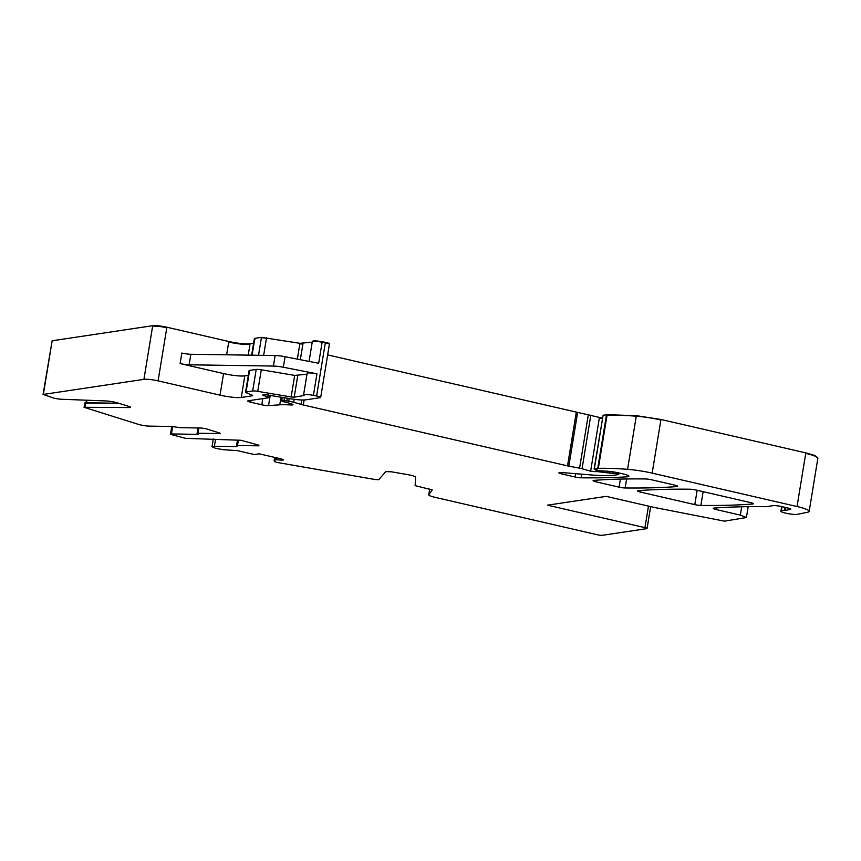 <?xml version="1.0" encoding="UTF-8"?>
<svg xmlns="http://www.w3.org/2000/svg" width="861" height="861" viewBox="0 0 861 861"><rect width="100%" height="100%" fill="white"/><g stroke="black" fill="none" stroke-linecap="round" stroke-linejoin="round"><path stroke-width="1.29" d="M180.11 363.568L181.832 353.053A8.083 1.162 -170.7 0 0 190.851 354.269L275.122 355.528L273.4 366.054L189.129 364.795A8.083 1.162 -170.7 0 1 180.11 363.568L223.559 373.588A16.155 2.325 -170.7 0 0 244.815 375.88L241.284 397.448A16.155 2.325 -170.7 0 1 220.029 395.156L158.09 380.874A10.773 1.55 -170.7 0 0 143.927 379.346L43.362 394.435L52.801 397.804A6.468 0.926 -170.7 0 0 61.411 399.246L106.032 400.957A8.621 1.238 -170.7 0 1 117.516 402.883L128.989 406.446A5.381 0.775 -170.7 0 1 130.517 407.264A5.381 0.775 -170.7 0 1 128.989 407.544L84.034 407.296L138.212 424.312A8.083 1.162 -170.7 0 0 149.491 426.13L171.909 426.464L180.121 427.691L201.345 428.003L205.854 428.735L219.286 432.9L220.201 433.384L219.254 433.557L198.03 433.244L197.083 433.417L198.224 434.159L197.277 434.331L171.447 433.944L170.5 434.116L171.414 434.611L185.621 438.346L240.886 440.272L258.827 445.169L258.784 445.826L258.892 445.191M328.967 344.023C330.118 343.668 328.934 343.119 325.393 342.344L322.208 341.72L318.678 363.288L285.056 356.712A10.773 1.55 -170.7 0 0 275.122 355.528M285.056 356.712L283.334 367.238A10.773 1.55 -170.7 0 0 273.4 366.054M248.323 375.353L244.815 375.88M306.979 374.234L294.688 375.396L261.281 369.789A5.381 0.775 -170.7 0 0 256.212 369.423L249.604 370.413A5.381 0.775 -170.7 0 0 249.087 370.65L245.557 392.218A5.381 0.775 -170.7 0 0 246.311 392.756L251.918 395.038A5.381 0.775 -170.7 0 1 252.671 395.576A5.381 0.775 -170.7 0 1 252.155 395.812L241.284 397.448M283.334 367.238L316.945 373.814A8.083 1.162 -170.7 0 0 307.119 373.351L303.589 394.919A8.083 1.162 -170.7 0 0 304.137 395.468L294.204 397.179L291.158 396.964L257.751 391.357A5.381 0.775 -170.7 0 0 252.682 390.991L246.074 391.981A5.381 0.775 -170.7 0 0 245.557 392.218M262.809 398.6L261.798 404.788L250.755 402.238A5.381 0.775 -170.7 0 1 247.72 401.022A5.381 0.775 -170.7 0 1 248.237 400.795L269.299 397.631L262.648 395.038A5.381 0.775 -170.7 0 0 263.789 394.984L264.757 394.844A5.381 0.775 -170.7 0 0 265.253 394.639L290.501 398.74A16.155 2.325 -170.7 0 0 305.73 399.838L320.174 397.674A5.381 0.775 -170.7 0 0 320.69 397.438A5.381 0.775 -170.7 0 0 316.611 395.995L313.415 395.371A8.083 1.162 -170.7 0 0 303.589 394.919M312.231 342.14L299.94 343.313L261.464 337.34L254.856 338.33L255.104 339.105M253.575 343.27L250.067 343.797C245.051 344.217 237.97 343.453 228.811 341.505L166.883 327.223C160.781 325.921 156.056 325.415 152.709 325.695L52.144 340.784L52.747 341.408M258.827 445.169L258.784 445.826L237.507 445.514L238.368 440.229M283 459.645L282.935 460.086A3.767 0.538 -170.7 0 0 283.291 459.914A3.767 0.538 -170.7 0 0 283.075 459.688L282.602 459.408A3.767 0.538 -170.7 0 0 280.697 458.795L259.15 453.822L254.35 454.543L237.388 450.637L223.107 449.69L215.433 448.269L212.021 446.698L214.4 446.267L236.753 446.601L237.507 445.514L236.861 445.944M282.935 460.086L282.774 460.108A3.767 0.538 -170.7 0 1 280.654 460.043L275.165 459.699L274.099 460.732L276.209 462.282L375.278 479.555L378.754 479.695L385.814 471.602L391.604 471.828L407.888 474.669C412.645 475.563 415.217 476.391 415.583 477.166L415.131 485.636L432.254 489.931M432.244 489.963L428.789 494.752A10.773 1.55 -170.7 0 0 428.746 494.849A10.773 1.55 -170.7 0 0 434.805 497.281L597.426 534.767A3.767 0.538 -170.7 0 0 602.388 535.305L646.708 528.654A3.767 0.538 -170.7 0 0 647.074 528.493A3.767 0.538 -170.7 0 0 644.954 527.642L547.488 505.17L606.209 496.366L654.22 507.43L724.456 521.153L746.401 517.536L748.177 506.677M784.78 507.29L784.253 510.476A5.381 0.775 -170.7 0 0 785.372 510.412L790.398 509.411A5.381 0.775 -170.7 0 0 790.796 509.195A5.381 0.775 -170.7 0 0 787.761 507.979L781.616 506.559A6.468 0.926 -170.7 0 0 773.113 505.644L766.398 506.655A5.381 0.775 -170.7 0 1 764.686 506.677A10.773 1.55 -170.7 0 0 763.169 506.634A392.121 56.417 -170.7 0 0 714.06 508.087A5.381 0.775 -170.7 0 0 713.252 508.356A5.381 0.775 -170.7 0 0 716.287 509.572L740.342 515.115L746.401 517.536M784.253 510.476A10.773 1.55 -170.7 0 0 781.347 510.874A10.773 1.55 -170.7 0 1 781.153 510.982A8.621 1.238 -170.7 0 0 780.895 511.219A8.621 1.238 -170.7 0 0 787.664 513.565A8.621 1.238 -170.7 0 0 797.275 514.351L807.607 512.241A21.547 3.1 -170.7 0 0 809.168 511.391A21.547 3.1 -170.7 0 0 797.038 506.537L652.164 473.13A26.928 3.874 -170.7 0 0 627.572 469.331A102.341 14.723 -170.7 0 0 598.341 468.352A5.381 0.775 -170.7 0 0 597.717 468.406L594.327 468.911L594.865 469.374L599.783 470.784L605.757 471.118A12.926 1.862 -170.7 0 1 619.382 473.055L622.815 473.851A10.773 1.55 -170.7 0 1 628.885 476.273A10.773 1.55 -170.7 0 1 627.12 476.822A377.043 54.254 -170.7 0 1 581.089 477.812A5.381 0.775 -170.7 0 1 575.019 477.005L561.91 473.98A5.381 0.775 -170.7 0 1 558.875 472.764A5.381 0.775 -170.7 0 1 561.695 472.538L590.302 474.874A59.248 8.524 -170.7 0 0 615.604 475.024L618.693 474.497L616.067 473.679L596.372 471.527A5.381 0.775 -170.7 0 0 595.877 471.72L590.635 471.193L582.058 468.739A5.381 0.775 -170.7 0 0 579.582 468.169L568.83 466.156A5.381 0.775 -170.7 0 1 567.517 465.876L303.298 404.961A10.773 1.55 -170.7 0 1 300.973 404.369L293.719 402.291A10.773 1.55 -170.7 0 0 288.758 401.151L283.969 400.548L281.418 401.011L283.237 401.678A17.242 2.475 -170.7 0 1 292.116 404.121A5.381 0.775 -170.7 0 1 292.966 404.702A5.381 0.775 -170.7 0 1 290.566 404.95A37.701 5.424 -170.7 0 0 279.76 404.831L268.546 405.585A5.381 0.775 -170.7 0 1 261.798 404.788M596.113 481.859L619.091 487.165A5.381 0.775 -170.7 0 0 625.151 487.972A377.043 54.254 -170.7 0 0 676.843 486.573A5.381 0.775 -170.7 0 0 677.639 486.304A5.381 0.775 -170.7 0 0 674.604 485.087L651.497 479.76A5.381 0.775 -170.7 0 0 645.427 478.953A377.043 54.254 -170.7 0 0 593.875 480.384A5.381 0.775 -170.7 0 0 593.078 480.653A5.381 0.775 -170.7 0 0 596.113 481.859L596.382 480.19M689.995 489.22A377.043 54.254 -170.7 0 0 638.388 490.641A5.381 0.775 -170.7 0 0 637.603 490.91A5.381 0.775 -170.7 0 0 640.627 492.126L694.805 504.621A5.381 0.775 -170.7 0 0 700.876 505.429A377.043 54.254 -170.7 0 0 752.536 504.019A5.381 0.775 -170.7 0 0 753.332 503.76A5.381 0.775 -170.7 0 0 750.308 502.544L696.065 490.038A5.381 0.775 -170.7 0 0 689.995 489.22M322.208 341.72C314.868 340.525 311.768 340.558 312.92 341.806M602.452 418.112L327.654 354.904M805.831 452.886L805.745 453.413A21.547 3.1 -170.7 0 1 817.864 458.256L814.807 455.512L805.831 452.886L660.957 419.479L636.354 415.669L607.134 414.701L603.109 415.26L603.647 415.723M118.624 403.228L84.722 403.088L85.874 402.109A32.32 22.967 90.9 0 0 87.51 400.247M116.483 403.217L85.293 402.744L84.034 407.296M190.851 354.269L189.129 364.795M316.945 373.814L313.415 395.371M325.393 342.344L316.611 395.995M322.122 342.248A8.083 1.162 -170.7 0 0 312.285 341.795L309.077 361.416M302.986 343.528L300.338 359.704M299.94 343.313L297.357 359.123M299.854 343.84L302.9 344.056M266.544 337.706L263.649 355.356M266.458 338.222A5.381 0.775 -170.7 0 0 261.378 337.856L258.526 355.281M254.856 338.33L252.101 355.184M254.77 338.847A5.381 0.775 -170.7 0 0 254.264 339.083L251.627 355.184M250.067 343.797L248.216 355.13M228.811 341.505L226.637 354.807M228.725 342.032A16.155 2.325 -170.7 0 0 249.981 344.325M166.883 327.223L158.09 380.874M223.559 373.588L220.029 395.156M252.262 395.188L252.155 395.812M249.604 370.413L246.074 391.981M256.212 369.423L252.682 390.991M261.281 369.789L257.751 391.357M294.688 375.396L291.158 396.964M297.734 375.622L294.204 397.179M320.69 397.438L329.386 344.303A5.381 0.775 -170.7 0 0 325.307 342.872M166.797 327.75A10.773 1.55 -170.7 0 0 152.623 326.222L143.927 379.346M214.4 446.267L215.53 439.347M282.86 459.559L282.774 460.108M280.858 458.827L280.654 460.043M276.575 457.848L276.295 459.58M276.284 457.772L275.994 459.57M275.552 457.6L275.208 459.688M275.509 457.6L275.165 459.699M274.659 457.395L274.11 460.721L274.648 457.395M275.057 461.065L274.96 461.647M429.725 489.048L428.789 494.752M648.473 506.107L644.954 527.642M740.342 515.115L741.708 506.785M716.556 507.904L716.287 509.572M782.036 506.655L781.347 510.874M781.863 506.623L781.153 510.982M790.484 508.862L790.398 509.411M785.835 507.538L785.372 510.412M805.745 453.413L797.038 506.537M660.957 419.479L652.164 473.13M660.871 420.007A26.928 3.874 -170.7 0 0 636.268 416.197L627.572 469.331M636.354 415.669L636.268 416.197A102.341 14.723 -170.7 0 0 607.048 415.228L598.341 468.352M607.134 414.701L607.048 415.228A5.381 0.775 -170.7 0 0 606.413 415.271L597.717 468.406M603.109 415.26L594.327 468.911M603.023 415.788L594.112 469.008M627.389 475.197L627.12 476.822M581.681 474.174L581.089 477.812M575.568 473.668L575.019 477.005M562.136 472.581L561.91 473.98M617.703 472.689L617.488 474.013M616.282 472.409L616.067 473.679M613.129 471.871L612.903 473.27M610.137 471.473L609.836 473.313M607.177 471.193L606.887 472.958M601.053 471.075L600.956 471.677M597.803 470.214L597.62 471.344M596.641 469.88L596.372 471.527M596.199 469.762L595.877 471.72M599.417 417.542L590.635 471.193M599.331 418.069L602.366 418.64M590.85 415.088L582.058 468.739M590.764 415.615A5.381 0.775 -170.7 0 0 588.278 415.045L579.582 468.169M577.623 412.494L568.83 466.156M576.3 412.225L567.517 465.876M576.213 412.753A5.381 0.775 -170.7 0 0 577.537 413.022M304.116 399.978L303.298 404.961M301.694 399.967L300.973 404.369M294.214 399.3L293.719 402.291M289.188 398.525L288.758 401.151M287.273 398.202L286.853 400.795M284.431 397.717L283.969 400.548M282.257 397.351L281.676 400.892M290.781 403.648L290.566 404.95M281.009 397.147L279.76 404.831M270.246 395.199L268.546 405.585M251.057 400.365L250.755 402.238M268.492 394.812L268.137 396.932M263.358 395.027L263.24 395.759M52.144 340.784L43.362 394.435M52.058 341.311L43.05 394.575M129.161 406.5L128.989 407.544M85.637 402.916L84.948 407.124M219.351 432.922L219.254 433.557M198.891 427.971L198.03 433.244M197.384 433.675L197.277 434.331M172.663 426.507L171.447 433.944M620.404 479.093L619.091 487.165M676.961 485.798L676.843 486.573M626.625 478.974L625.151 487.972M752.665 503.244L752.536 504.019M703.125 491.663L700.876 505.429M697.152 490.286L694.805 504.621M640.907 490.458L640.627 492.126M236.549 445.686L237.453 440.219M212.021 446.698L213.291 438.906M274.874 461.012L274.756 461.733M429.704 489.048L428.746 494.849M650.658 506.612L647.074 528.493M781.648 506.569L780.895 511.219M817.864 458.256L809.168 511.391M618.951 472.958L618.693 474.497M282.031 397.319L281.418 401.011M269.945 395.134L269.558 397.513M197.976 427.949L197.083 433.417M171.748 426.464L170.5 434.116"/></g></svg>
